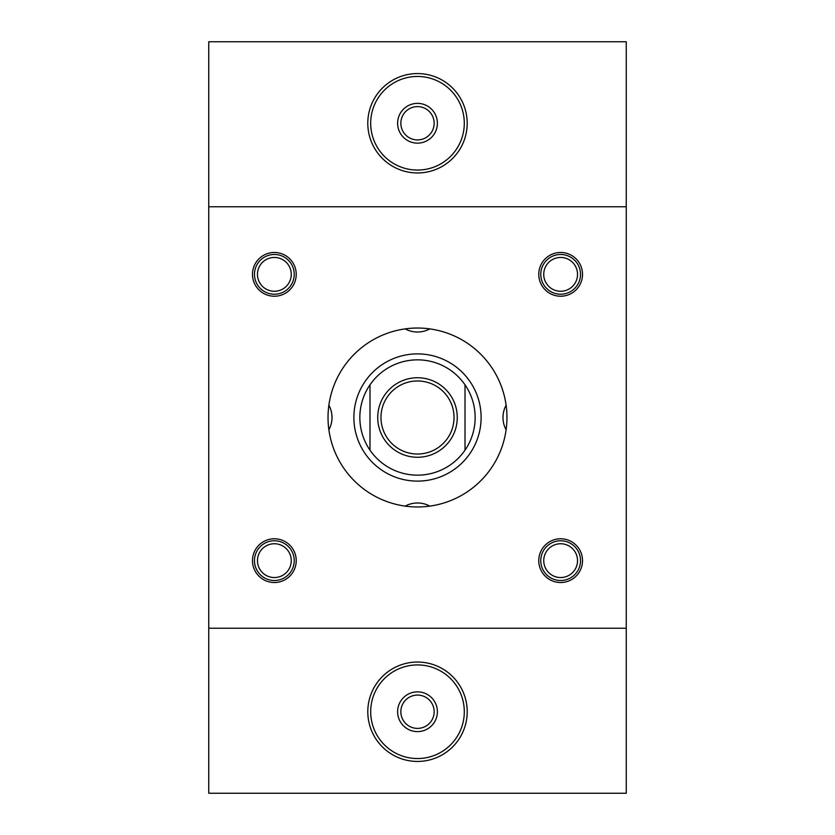 <?xml version="1.0" encoding="UTF-8"?>
<svg xmlns="http://www.w3.org/2000/svg" width="835" height="835" viewBox="0 0 835 835"><rect width="100%" height="100%" fill="white"/><g stroke="black" fill="none" stroke-linecap="round" stroke-linejoin="round"><path stroke-width="1.25" d="M274.36 294.233A19.883 19.883 0 0 1 257.138 264.413A19.883 19.883 0 0 1 291.572 264.413A19.883 19.883 0 0 1 274.36 294.233M274.36 291.258A16.898 16.898 0 0 1 259.727 265.906A16.898 16.898 0 0 1 288.993 265.906A16.898 16.898 0 0 1 274.36 291.258M560.64 294.233A19.883 19.883 0 0 1 543.428 264.413A19.883 19.883 0 0 1 577.862 264.413A19.883 19.883 0 0 1 560.64 294.233M560.64 291.258A16.898 16.898 0 0 1 546.006 265.906A16.898 16.898 0 0 1 575.273 265.906A16.898 16.898 0 0 1 560.64 291.258M274.36 580.523A19.883 19.883 0 0 1 257.138 550.703A19.883 19.883 0 0 1 291.572 550.703A19.883 19.883 0 0 1 274.36 580.523M274.36 577.538A16.898 16.898 0 0 1 259.727 552.196A16.898 16.898 0 0 1 288.993 552.196A16.898 16.898 0 0 1 274.36 577.538M560.64 580.523A19.883 19.883 0 0 1 543.428 550.703A19.883 19.883 0 0 1 577.862 550.703A19.883 19.883 0 0 1 560.64 580.523M560.64 577.538A16.898 16.898 0 0 1 546.006 552.196A16.898 16.898 0 0 1 575.273 552.196A16.898 16.898 0 0 1 560.64 577.538M208.75 206.767L208.75 793.25L626.25 793.25L626.25 41.75L208.75 41.75L208.75 206.767L626.25 206.767M538.773 274.36A21.867 21.867 0 0 1 571.578 255.416A21.867 21.867 0 0 1 571.578 293.294A21.867 21.867 0 0 1 538.773 274.36M538.773 560.64A21.867 21.867 0 0 0 571.578 579.584A21.867 21.867 0 0 0 571.578 541.706A21.867 21.867 0 0 0 538.773 560.64M296.227 274.36A21.867 21.867 0 0 0 263.422 255.416A21.867 21.867 0 0 0 263.422 293.294A21.867 21.867 0 0 0 296.227 274.36M296.227 560.64A21.867 21.867 0 0 1 263.422 579.584A21.867 21.867 0 0 1 263.422 541.706A21.867 21.867 0 0 1 296.227 560.64M506.96 417.5A89.46 89.46 0 0 1 372.765 494.978A89.46 89.46 0 0 1 372.765 340.022A89.46 89.46 0 0 1 506.96 417.5M208.75 628.233L626.25 628.233M405.184 506.114A25.843 25.843 0 0 1 429.816 506.114M328.886 405.184A25.843 25.843 0 0 1 328.886 429.816M429.816 328.886A25.843 25.843 0 0 1 405.184 328.886M465.011 384.841A57.657 57.657 0 0 0 369.988 384.841A57.657 57.657 0 0 0 417.5 475.157A57.657 57.657 0 0 0 465.011 384.841L465.011 450.159M353.883 417.5A63.617 63.617 0 0 0 417.5 481.117A63.617 63.617 0 0 0 481.117 417.5A63.617 63.617 0 0 0 417.5 353.883A63.617 63.617 0 0 0 353.883 417.5M417.5 728.391A16.648 16.648 0 0 0 431.925 703.414A16.648 16.648 0 0 0 403.075 703.414A16.648 16.648 0 0 0 417.5 728.391M417.5 731.617A19.883 19.883 0 0 1 400.278 701.797A19.883 19.883 0 0 1 434.722 701.797A19.883 19.883 0 0 1 417.5 731.617M417.5 454.031A36.531 36.531 0 0 0 449.136 399.234A36.531 36.531 0 0 0 385.864 399.234A36.531 36.531 0 0 0 417.5 454.031M367.797 711.733A49.703 49.703 0 0 0 417.5 761.436A49.703 49.703 0 0 0 467.203 711.733A49.703 49.703 0 0 0 417.5 662.04A49.703 49.703 0 0 0 367.797 711.733M417.5 758.545A46.812 46.812 0 0 0 458.039 688.332A46.812 46.812 0 0 0 376.961 688.332A46.812 46.812 0 0 0 417.5 758.545M400.852 123.267A16.648 16.648 0 0 0 417.5 139.915A16.648 16.648 0 0 0 434.148 123.267A16.648 16.648 0 0 0 417.5 106.609A16.648 16.648 0 0 0 400.852 123.267M417.5 143.14A19.883 19.883 0 0 1 400.278 113.32A19.883 19.883 0 0 1 434.722 113.32A19.883 19.883 0 0 1 417.5 143.14M367.797 123.267A49.703 49.703 0 0 0 442.352 166.301A49.703 49.703 0 0 0 442.352 80.223A49.703 49.703 0 0 0 367.797 123.267M370.688 123.267A46.812 46.812 0 0 0 440.901 163.796A46.812 46.812 0 0 0 440.901 82.728A46.812 46.812 0 0 0 370.688 123.267M417.5 457.267A39.767 39.767 0 0 1 383.067 397.617A39.767 39.767 0 0 1 451.933 397.617A39.767 39.767 0 0 1 417.5 457.267M369.988 450.159L369.988 384.841M506.114 429.816A25.843 25.843 0 0 1 506.114 405.184"/></g></svg>
